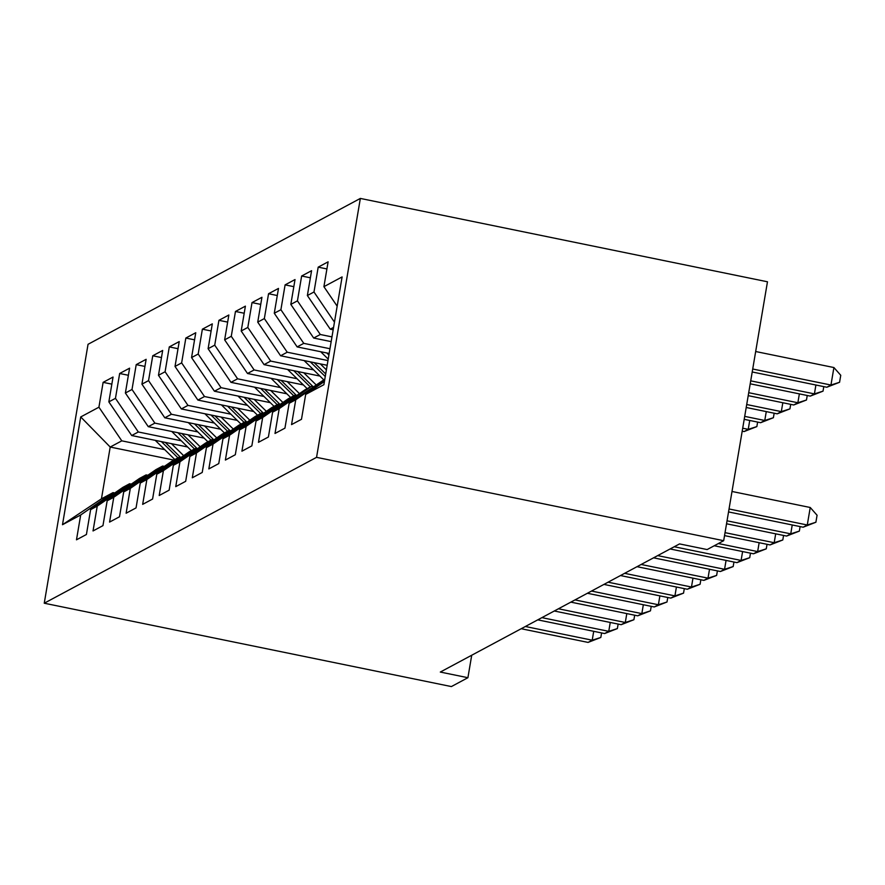 <?xml version="1.0" encoding="UTF-8"?>
<svg xmlns="http://www.w3.org/2000/svg" width="885" height="885" viewBox="0 0 885 885"><rect width="100%" height="100%" fill="white"/><g stroke="black" fill="none" stroke-linecap="round" stroke-linejoin="round"><path stroke-width="1.33" d="M360.35 198.428L88.046 344.298L44.25 603.216L316.553 457.346L360.35 198.428L767.472 281.784L723.676 540.702L316.553 457.346M173.803 460.067L110.205 447.047L80.723 416.946L62.492 524.716L80.69 514.97L76.486 539.806L86.42 534.496L90.613 509.649L97.239 506.109L93.036 530.945L102.959 525.635L107.162 500.788L113.778 497.248L109.574 522.084L119.497 516.774L123.701 491.927L130.316 488.376L126.124 513.223L136.047 507.901L140.25 483.066L146.866 479.515L142.662 504.361L152.585 499.04L156.789 474.205L163.404 470.654L159.211 495.5L169.135 490.179L173.338 465.344L179.954 461.793L175.75 486.639L185.673 481.318L189.877 456.483L196.492 452.932L192.299 477.778L202.222 472.457L206.426 447.611L213.042 444.071L208.838 468.917L218.761 463.596L222.965 438.75L229.58 435.21L225.376 460.056L235.31 454.735L239.514 429.889L246.13 426.349L241.926 451.184L251.849 445.874L256.053 421.028L262.668 417.488L258.464 442.323L268.398 437.013L272.602 412.167L279.217 408.627L275.014 433.462L284.937 428.152L289.141 403.306L295.756 399.766L291.552 424.601L301.486 419.291L305.679 394.445L323.888 384.698L342.108 276.928L323.91 286.674L328.114 261.838L318.191 267.148L313.987 291.995L307.372 295.535L311.575 270.699L301.641 276.009L297.437 300.856L290.822 304.396L295.026 279.56L285.103 284.87L280.899 309.717L274.284 313.257L278.487 288.422L268.553 293.731L264.349 318.578L257.734 322.129L261.938 297.283L252.015 302.604L247.811 327.439L241.196 330.99L245.399 306.144L235.465 311.465L231.273 336.3L224.646 339.851L228.85 315.005L218.927 320.326L214.723 345.161L208.108 348.712L212.311 323.866L202.377 329.187L198.185 354.033L191.558 357.573L195.762 332.727L185.839 338.048L181.635 362.894L175.02 366.434L179.224 341.588L169.289 346.909L165.097 371.755L158.47 375.295L162.674 350.449L152.751 355.77L148.547 380.616L141.932 384.156L146.136 359.321L136.213 364.631L132.009 389.477L125.382 393.017L129.586 368.182L119.663 373.492L115.459 398.338L108.844 401.878L113.048 377.043L103.125 382.353L111.842 384.145M80.723 416.946L98.921 407.2L103.125 382.353M723.676 540.702L707.137 549.563L679.536 543.91L440.31 672.058L467.911 677.711L471.716 655.243M187.576 446.969L131.71 435.531L138.326 431.98L181.259 440.774M108.844 401.878L131.71 435.531M115.459 398.338L138.326 431.98M62.492 524.716L101.443 498.83L113.026 492.624L114.751 492.978M80.69 514.97L113.026 492.624M204.125 438.108L148.26 426.659L154.875 423.118L197.809 431.913M125.382 393.017L148.26 426.659M132.009 389.477L154.875 423.118M90.613 509.649L122.949 487.314L129.575 483.763L131.29 484.117M97.239 506.109L129.575 483.763M220.664 429.236L164.798 417.797L171.413 414.257L214.347 423.052M141.932 384.156L164.798 417.797M148.547 380.616L171.413 414.257M107.162 500.788L139.498 478.453L146.114 474.902L147.828 475.256M113.778 497.248L146.114 474.902M237.213 420.375L181.336 408.936L187.963 405.396L230.897 414.191M158.47 375.295L181.336 408.936M165.097 371.755L187.963 405.396M123.701 491.927L156.037 469.581L162.652 466.041L164.378 466.395M130.316 488.376L162.652 466.041M253.752 411.514L197.886 400.075L204.501 396.535L247.435 405.319M175.02 366.434L197.886 400.075M181.635 362.894L204.501 396.535M140.25 483.066L172.586 460.72L179.201 457.18L180.916 457.534M146.866 479.515L179.201 457.18M270.301 402.653L214.424 391.214L221.051 387.674L263.984 396.458M191.558 357.573L214.424 391.214M198.185 354.033L221.051 387.674M156.789 474.205L189.125 451.859L195.74 448.319L197.466 448.673M163.404 470.654L195.74 448.319M286.84 393.792L230.974 382.353L237.589 378.813L280.523 387.597M208.108 348.712L230.974 382.353M214.723 345.161L237.589 378.813M173.338 465.344L205.674 442.998L212.289 439.458L214.004 439.812M179.954 461.793L212.289 439.458M303.389 384.931L247.512 373.492L254.139 369.941L297.072 378.736M224.646 339.851L247.512 373.492M231.273 336.3L254.139 369.941M189.877 456.483L222.212 434.137L228.828 430.597L230.554 430.94M196.492 452.932L228.828 430.597M319.927 376.07L264.062 364.631L270.677 361.08L313.611 369.875M241.196 330.99L264.062 364.631M247.811 327.439L270.677 361.08M206.426 447.611L238.762 425.276L245.377 421.736L247.092 422.079M213.042 444.071L245.377 421.736M327.162 365.295L280.6 355.77L287.227 352.219L327.959 360.56M257.734 322.129L280.6 355.77M264.349 318.578L287.227 352.219M222.965 438.75L255.3 416.415L261.916 412.864L263.642 413.218M229.58 435.21L261.916 412.864M329.165 353.458L297.15 346.909L303.765 343.358L329.961 348.723M274.284 313.257L297.15 346.909M280.899 309.717L303.765 343.358M239.514 429.889L271.85 407.554L278.465 404.002L280.18 404.356M246.13 426.349L278.465 404.002M331.167 341.621L313.688 338.048L320.304 334.497L331.963 336.886M290.822 304.396L313.688 338.048M297.437 300.856L320.304 334.497M256.053 421.028L288.388 398.692L295.004 395.141L296.729 395.495M262.668 417.488L295.004 395.141M333.169 329.784L330.238 329.176L333.579 327.395M307.372 295.535L330.238 329.176M313.987 291.995L334.464 322.129M272.602 412.167L304.938 389.831L311.553 386.28L313.268 386.634M279.217 408.627L311.553 386.28M323.91 286.674L337.163 306.177M289.141 403.306L324.817 379.178M295.756 399.766L324.718 379.753M44.25 603.216L451.372 686.572L467.911 677.711M164.721 449.635L121.787 440.841L110.205 447.047L101.443 498.83M98.921 407.2L121.787 440.841M305.679 394.445L324.419 381.501M318.191 267.148L326.908 268.94M301.641 276.009L310.37 277.801M285.103 284.87L293.82 286.663M268.553 293.731L277.282 295.524M252.015 302.604L260.732 304.385M235.465 311.465L244.194 313.246M218.927 320.326L227.655 322.107M202.377 329.187L211.106 330.968M185.839 338.048L194.567 339.829M169.289 346.909L178.018 348.701M152.751 355.77L161.479 357.562M136.213 364.631L144.93 366.423M119.663 373.492L128.391 375.284M729.041 508.975L807.275 524.993L803.137 527.206L728.543 511.928M732.006 491.474L810.24 507.492L807.275 524.993L815.893 522.238L803.137 527.206M810.24 507.492L817.076 515.247L815.893 522.238M752.217 371.977L826.811 387.243L830.949 385.03L833.913 367.541L755.679 351.522M833.913 367.541L840.75 375.284L839.566 382.287L830.949 385.03L752.715 369.012M839.566 382.287L826.811 387.243M727.039 520.811L790.736 533.854L786.599 536.067L726.541 523.776M800.117 526.586L799.354 531.1L790.736 533.854L792.23 524.971M799.354 531.1L786.599 536.067M725.036 532.648L774.187 542.715L770.05 544.928L724.538 535.613M783.568 535.447L782.805 539.972L774.187 542.715L775.691 533.832M782.805 539.972L770.05 544.928M750.214 383.813L810.273 396.115L814.41 393.891L750.712 380.849M823.791 386.623L823.028 391.148L810.273 396.115M823.028 391.148L814.41 393.891L815.904 385.019M748.212 395.65L793.723 404.976L797.861 402.752L748.71 392.697M807.242 395.484L806.478 400.009L793.723 404.976M806.478 400.009L797.861 402.752L799.365 393.88M718.388 543.534L757.649 551.576L753.511 553.789L714.25 545.757M767.029 544.308L766.266 548.833L757.649 551.576L759.153 542.693M766.266 548.833L753.511 553.789M674.237 546.753L741.099 560.437L736.962 562.65L670.111 548.966M750.48 553.169L749.717 557.694L741.099 560.437L742.603 551.554M749.717 557.694L736.962 562.65M320.746 351.732A19.061 18.408 61.8 0 0 321.576 352.606L328.213 359.1M326.83 352.982L328.899 355.018M746.21 407.487L777.185 413.837L781.322 411.613L746.708 404.534M790.703 404.356L789.94 408.87L777.185 413.837M789.94 408.87L781.322 411.613L782.816 402.741M304.208 360.604A19.061 18.408 61.8 0 0 305.037 361.467L323.711 379.776M320.304 363.901L326.388 369.864M310.281 361.843L325.26 376.534M325.702 373.946L314.164 362.64M744.208 419.335L760.635 422.698L764.773 420.486L744.705 416.37M774.154 413.218L773.39 417.731L760.635 422.698M773.39 417.731L764.773 420.486L766.277 411.602M657.699 555.614L724.561 569.298L720.423 571.511L653.561 557.827M733.942 562.03L733.178 566.555L724.561 569.298L726.065 560.415M733.178 566.555L720.423 571.511M287.658 369.465A19.061 18.408 61.8 0 0 288.488 370.328L307.161 388.637M303.765 372.762L316 384.754M293.743 370.704L310.303 386.944M313.002 386.579L297.614 371.501M742.205 431.172L744.097 431.559L748.234 429.347L742.703 428.207M757.615 422.079L756.852 426.592L744.097 431.559M756.852 426.592L748.234 429.347L749.728 420.463M641.149 564.475L708.011 578.159L703.874 580.383L637.023 566.688M717.392 570.891L716.629 575.416L708.011 578.159L709.516 569.287M716.629 575.416L703.874 580.383M271.12 378.326A19.061 18.408 61.8 0 0 271.949 379.189L290.623 397.498M287.216 381.623L299.451 393.615M277.193 379.565L293.765 395.816M296.453 395.44L281.076 380.362M624.611 573.336L691.473 587.02L687.335 589.244L620.473 575.549M700.854 579.764L700.09 584.277L691.473 587.02L692.977 578.148M700.09 584.277L687.335 589.244M254.57 387.188A19.061 18.408 61.8 0 0 255.411 388.05L274.073 406.359M270.677 390.484L282.912 402.476M260.655 388.426L277.215 404.677M279.914 404.301L264.526 389.223M608.061 582.197L674.923 595.882L670.797 598.105L603.935 584.41M684.304 588.625L683.541 593.138L674.923 595.882L676.428 587.009M683.541 593.138L670.797 598.105M238.032 396.049A19.061 18.408 61.8 0 0 238.861 396.911L257.535 415.22M254.128 399.345L266.363 411.337M244.105 397.288L260.677 413.538M263.365 413.162L247.988 398.084M591.523 591.058L658.385 604.754L654.247 606.966L587.386 593.271M667.766 597.486L667.002 601.999L658.385 604.754L659.889 595.87M667.002 601.999L654.247 606.966M221.482 404.91A19.061 18.408 61.8 0 0 222.323 405.772L240.986 424.081M237.589 408.206L249.824 420.198M227.567 406.149L244.127 422.399M246.826 422.023L231.439 406.945M574.984 599.919L641.835 613.615L637.709 615.827L570.847 602.132M651.227 606.347L650.453 610.86L641.835 613.615L643.34 604.732M650.453 610.86L637.709 615.827M204.944 413.771A19.061 18.408 61.8 0 0 205.774 414.634L224.447 432.942M221.04 417.067L233.275 429.059M211.017 415.021L227.589 431.26M230.277 430.884L214.9 415.806M558.435 608.78L625.297 622.476L621.159 624.688L554.298 611.004M634.678 615.208L633.914 619.721L625.297 622.476L626.801 613.593M633.914 619.721L621.159 624.688M188.394 422.632A19.061 18.408 61.8 0 0 189.235 423.506L207.898 441.803M204.501 425.928L216.736 437.92M194.479 423.882L211.039 440.122M213.739 439.756L198.362 424.678M541.897 617.642L608.758 631.337L604.621 633.549L537.759 619.865M618.139 624.069L617.365 628.582L608.758 631.337L610.252 622.454M617.365 628.582L604.621 633.549M171.856 431.493A19.061 18.408 61.8 0 0 172.686 432.367L191.359 450.664M187.952 434.789L200.187 446.781M177.929 432.743L194.501 448.983M197.189 448.618L181.812 433.539M525.347 626.503L592.209 640.198L588.071 642.41L521.21 628.726M601.59 632.93L600.827 637.454L592.209 640.198L593.713 631.315M600.827 637.454L588.071 642.41M155.306 440.354A19.061 18.408 61.8 0 0 156.147 441.228L174.81 459.525M171.413 443.651L183.649 455.653M161.391 441.604L177.951 457.844M180.651 457.479L165.274 442.4M322.516 352.097L321.576 352.606M305.978 360.958L305.037 361.467M289.439 369.819L288.488 370.328M272.89 378.691L271.949 379.189M256.351 387.553L255.411 388.05M239.802 396.414L238.861 396.911M223.263 405.275L222.323 405.772M206.714 414.136L205.774 414.634M190.175 422.997L189.235 423.506M173.626 431.858L172.686 432.367M157.088 440.719L156.147 441.228"/></g></svg>
